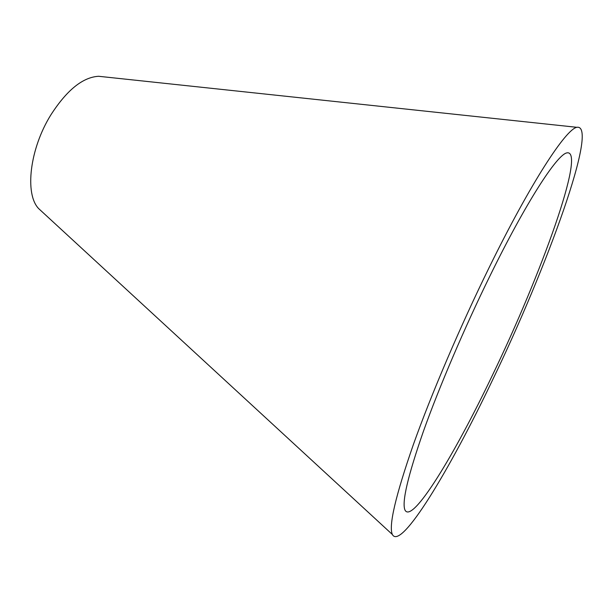 <?xml version="1.0" encoding="UTF-8"?>
<svg xmlns="http://www.w3.org/2000/svg" width="613" height="613" viewBox="0 0 613 613"><rect width="100%" height="100%" fill="white"/><g stroke="black" fill="none" stroke-linecap="round" stroke-linejoin="round"><path stroke-width="0.92" d="M492.285 375.524C454.585 454.593 412.204 524.513 404.986 510.077C401.668 502.376 407.821 476.102 423.437 431.261C439.207 387.048 464.386 328.055 489.695 276.463C525.931 202.405 556.941 154.714 566.81 152.898C586.633 148.744 540.911 275.137 492.285 375.524M42.151 211.814L38.65 208.589C24.558 194.037 29.654 148.928 50.833 114.945C66.817 90.111 82.732 77.223 98.593 76.28L103.329 76.786M489.442 266.954C530.797 182.636 565.676 129.412 576.81 127.305C599.552 123.274 546.865 267.743 492.415 380.305C449.942 469.451 400.925 551.072 392.335 534.467C388.542 525.785 395.554 495.825 413.361 444.586C431.391 393.967 460.394 326.047 489.442 266.954M98.593 76.28L576.81 127.305M38.65 208.589L392.335 534.467"/></g></svg>
